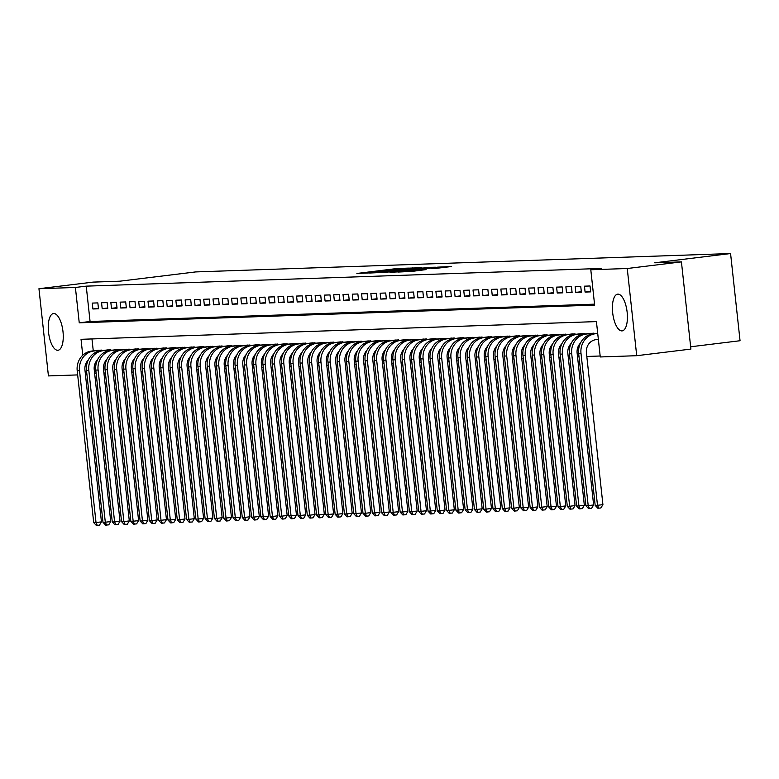 <?xml version="1.0" encoding="UTF-8"?>
<svg xmlns="http://www.w3.org/2000/svg" width="779" height="779" viewBox="0 0 779 779"><rect width="100%" height="100%" fill="white"/><g stroke="black" fill="none" stroke-linecap="round" stroke-linejoin="round"><path stroke-width="1.17" d="M408.459 268.103L396.579 268.57L356.889 273.468L368.886 272.942L408.459 268.103M621.905 330.9A18.501 7.225 83 0 1 612.703 313.08A18.501 7.225 83 0 1 617.669 294.16A18.501 7.225 83 0 1 617.913 294.141A18.501 7.225 83 0 1 627.114 311.96A18.501 7.225 83 0 1 622.158 330.88A18.501 7.225 83 0 1 621.905 330.9M57.753 350.287A18.501 7.225 83 0 1 48.551 332.467A18.501 7.225 83 0 1 53.517 313.538A18.501 7.225 83 0 1 53.761 313.518A18.501 7.225 83 0 1 62.963 331.338A18.501 7.225 83 0 1 57.997 350.268A18.501 7.225 83 0 1 57.753 350.287M436.444 268.327L451.625 266.506L437.652 267.158L397.952 272.056L411.935 271.404L426.132 269.592L403.425 271.579L432.384 267.918L441.011 267.158L431.654 268.482L436.444 268.327M77.657 374.913L48.425 375.916L38.95 288.717L93.129 282.105L119.83 281.19L195.675 271.92L730.575 253.545L654.73 262.805L681.43 261.89L627.251 268.512L636.716 355.701L600.268 356.957L596.432 321.6L81.035 339.313L82.759 355.224M38.95 288.717L75.397 287.47L79.244 322.818L594.64 305.105L590.794 269.758L627.251 268.512M590.794 269.758L601.631 268.434L86.235 286.146L75.397 287.47M421.877 267.703L409.296 268.132L369.606 273.03L383.589 272.377L421.877 267.703M426.512 267.353L436.055 267.216L397.767 271.89L389.938 272.329L405.031 270.089L383.56 272.553L426.541 267.635M97.842 302.895L92.273 303.089L92.905 308.981L98.485 308.786L97.842 302.895M107.132 302.573L101.552 302.768L102.195 308.659L107.765 308.465L107.132 302.573M116.412 302.262L110.842 302.447L111.485 308.338L117.054 308.153L116.412 302.262M125.701 301.94L120.132 302.125L120.774 308.017L126.344 307.832L125.701 301.94M134.991 301.619L129.411 301.814L130.054 307.705L135.624 307.51L134.991 301.619M144.271 301.298L138.701 301.492L139.344 307.384L144.913 307.189L144.271 301.298M153.56 300.976L147.991 301.171L148.633 307.062L154.203 306.877L153.56 300.976M162.85 300.665L157.27 300.85L157.913 306.741L163.483 306.556L162.85 300.665M172.13 300.343L166.56 300.538L167.203 306.429L172.772 306.235L172.13 300.343M181.419 300.022L175.85 300.217L176.492 306.108L182.062 305.913L181.419 300.022M190.709 299.701L185.139 299.896L185.772 305.787L191.342 305.592L190.709 299.701M199.989 299.389L194.419 299.574L195.062 305.465L200.631 305.28L199.989 299.389M209.278 299.068L203.708 299.263L204.351 305.154L209.921 304.959L209.278 299.068M218.568 298.747L212.998 298.941L213.631 304.832L219.211 304.638L218.568 298.747M227.848 298.425L222.278 298.62L222.921 304.511L228.49 304.316L227.848 298.425M237.137 298.114L231.567 298.299L232.21 304.19L237.78 304.005L237.137 298.114M246.427 297.792L240.857 297.977L241.49 303.868L247.07 303.683L246.427 297.792M255.707 297.471L250.137 297.666L250.78 303.557L256.349 303.362L255.707 297.471M264.996 297.15L259.426 297.344L260.069 303.235L265.639 303.041L264.996 297.15M274.286 296.828L268.716 297.023L269.349 302.914L274.929 302.729L274.286 296.828M283.575 296.517L277.996 296.702L278.639 302.593L284.208 302.408L283.575 296.517M292.855 296.195L287.285 296.39L287.928 302.281L293.498 302.086L292.855 296.195M302.145 295.874L296.575 296.069L297.208 301.96L302.788 301.765L302.145 295.874M311.434 295.553L305.855 295.747L306.498 301.639L312.067 301.444L311.434 295.553M320.714 295.241L315.144 295.426L315.787 301.317L321.357 301.132L320.714 295.241M330.004 294.92L324.434 295.114L325.067 301.006L330.647 300.811L330.004 294.92M339.293 294.598L333.714 294.793L334.357 300.684L339.926 300.49L339.293 294.598M348.573 294.277L343.003 294.472L343.646 300.363L349.216 300.168L348.573 294.277M357.863 293.965L352.293 294.15L352.926 300.042L358.506 299.857L357.863 293.965M367.152 293.644L361.573 293.829L362.216 299.73L367.785 299.535L367.152 293.644M376.432 293.323L370.862 293.517L371.505 299.409L377.075 299.214L376.432 293.323M385.722 293.001L380.152 293.196L380.795 299.087L386.365 298.893L385.722 293.001M395.011 292.69L389.432 292.875L390.075 298.766L395.644 298.581L395.011 292.69M404.291 292.368L398.721 292.553L399.364 298.445L404.934 298.26L404.291 292.368M413.581 292.047L408.011 292.242L408.654 298.133L414.224 297.938L413.581 292.047M422.87 291.726L417.301 291.921L417.933 297.812L423.503 297.617L422.87 291.726M432.15 291.404L426.58 291.599L427.223 297.49L432.793 297.296L432.15 291.404M441.44 291.093L435.87 291.278L436.513 297.169L442.082 296.984L441.44 291.093M450.729 290.771L445.16 290.966L445.792 296.857L451.362 296.663L450.729 290.771M460.009 290.45L454.439 290.645L455.082 296.536L460.652 296.341L460.009 290.45M469.299 290.129L463.729 290.324L464.372 296.215L469.941 296.02L469.299 290.129M478.588 289.817L473.019 290.002L473.651 295.893L479.231 295.708L478.588 289.817M487.868 289.496L482.298 289.681L482.941 295.582L488.511 295.387L487.868 289.496M497.158 289.175L491.588 289.369L492.231 295.26L497.8 295.066L497.158 289.175M506.447 288.853L500.878 289.048L501.51 294.939L507.09 294.744L506.447 288.853M515.737 288.542L510.157 288.727L510.8 294.618L516.37 294.433L515.737 288.542M525.017 288.22L519.447 288.405L520.09 294.296L525.659 294.111L525.017 288.22M534.306 287.899L528.737 288.094L529.369 293.985L534.949 293.79L534.306 287.899M543.596 287.578L538.016 287.772L538.659 293.664L544.229 293.469L543.596 287.578M552.876 287.256L547.306 287.451L547.949 293.342L553.518 293.147L552.876 287.256M562.165 286.945L556.596 287.13L557.228 293.021L562.808 292.836L562.165 286.945M571.455 286.623L565.875 286.818L566.518 292.709L572.088 292.514L571.455 286.623M580.735 286.302L575.165 286.497L575.808 292.388L581.377 292.193L580.735 286.302M590.024 285.981L584.454 286.175L585.087 292.067L590.667 291.872L590.024 285.981M86.235 286.146L90.072 321.493L594.533 304.161M94.746 364.455L96.129 373.326M103.919 373.053L105.418 373.005M113.208 372.742L114.698 372.683M122.488 372.42L123.988 372.362M131.778 372.099L133.277 372.05M141.067 371.778L142.557 371.729M150.347 371.456L151.847 371.408M159.637 371.145L161.136 371.086M168.926 370.823L170.416 370.775M178.216 370.502L179.706 370.453M187.496 370.181L188.995 370.132M196.785 369.869L198.275 369.811M206.075 369.548L207.565 369.499M215.355 369.227L216.854 369.178M224.644 368.905L226.134 368.857M233.934 368.594L235.424 368.535M243.214 368.272L244.713 368.224M252.503 367.951L254.003 367.902M261.793 367.63L263.283 367.581M271.073 367.308L272.572 367.26M280.362 366.997L281.862 366.938M289.652 366.675L291.142 366.627M298.932 366.354L300.431 366.305M308.221 366.033L309.721 365.984M317.511 365.721L319.001 365.663M326.791 365.4L328.29 365.351M336.08 365.078L337.58 365.03M345.37 364.757L346.859 364.708M354.649 364.445L356.149 364.387M363.939 364.124L365.439 364.075M373.229 363.803L374.718 363.754M382.508 363.481L384.008 363.433M391.798 363.17L393.298 363.111M401.088 362.848L402.577 362.79M410.367 362.527L411.867 362.478M419.657 362.206L421.157 362.157M428.947 361.884L430.436 361.836M438.236 361.573L439.726 361.514M447.516 361.252L449.016 361.203M456.806 360.93L458.295 360.881M466.095 360.609L467.585 360.56M475.375 360.297L476.875 360.239M484.665 359.976L486.164 359.927M493.954 359.655L495.444 359.606M503.234 359.333L504.734 359.285M512.524 359.022L514.023 358.963M521.813 358.7L523.303 358.642M531.093 358.379L532.593 358.33M540.383 358.058L541.882 358.009M549.672 357.736L551.162 357.688M558.952 357.425L560.452 357.366M568.242 357.103L569.741 357.055M577.531 356.782L579.021 356.733M586.811 356.461L600.171 356.003M91.971 338.933L93.266 350.862M97.404 350.355L103.013 350.492M106.694 350.044L112.303 350.17M115.974 349.722L121.582 349.849M125.263 349.401L130.872 349.528M134.553 349.08L140.162 349.216M143.842 348.768L149.441 348.895M153.122 348.447L158.731 348.573M162.412 348.125L168.021 348.252M171.701 347.804L177.3 347.94M180.981 347.483L186.59 347.619M190.271 347.171L195.88 347.298M199.56 346.85L205.159 346.976M208.84 346.528L214.449 346.665M218.13 346.207L223.739 346.343M227.419 345.895L233.018 346.022M236.699 345.574L242.308 345.701M245.989 345.253L251.598 345.389M255.278 344.931L260.877 345.068M264.558 344.62L270.167 344.746M273.848 344.299L279.457 344.425M283.137 343.977L288.746 344.104M292.417 343.656L298.026 343.792M301.707 343.344L307.316 343.471M310.996 343.023L316.605 343.149M320.276 342.702L325.885 342.828M329.566 342.38L335.174 342.517M338.855 342.059L344.464 342.195M348.135 341.747L353.744 341.874M357.425 341.426L363.033 341.553M366.714 341.105L372.323 341.241M376.004 340.783L381.603 340.92M385.284 340.472L390.892 340.598M394.573 340.15L400.182 340.277M403.863 339.829L409.462 339.956M413.143 339.508L418.751 339.644M422.432 339.196L428.041 339.323M431.722 338.875L437.321 339.001M441.002 338.553L446.61 338.68M450.291 338.232L455.9 338.368M459.581 337.911L465.18 338.047M468.861 337.599L474.469 337.726M478.15 337.278L483.759 337.404M487.44 336.956L493.039 337.093M496.72 336.635L502.328 336.771M506.009 336.324L511.618 336.45M515.299 336.002L520.898 336.129M524.579 335.681L530.187 335.807M533.868 335.359L539.477 335.496M543.158 335.048L548.767 335.174M552.438 334.727L558.046 334.853M561.727 334.405L567.336 334.532M571.017 334.084L576.626 334.22M580.297 333.763L585.905 333.899M589.586 333.451L595.195 333.578M690.642 346.772L740.05 340.735L730.575 253.545M681.43 261.89L690.895 349.08L636.716 355.701M95.71 373.336L94.639 373.472M86.927 374.407L85.447 374.592M90.072 321.493L79.244 322.818M92.905 308.981L98.427 308.309M102.195 308.659L107.716 307.987M111.485 308.338L117.006 307.666M120.774 308.017L126.286 307.345M130.054 307.705L135.575 307.023M139.344 307.384L144.865 306.712M148.633 307.062L154.145 306.39M157.913 306.741L163.434 306.069M167.203 306.429L172.724 305.748M176.492 306.108L182.004 305.436M185.772 305.787L191.293 305.115M195.062 305.465L200.583 304.793M204.351 305.154L209.863 304.472M213.631 304.832L219.152 304.161M222.921 304.511L228.442 303.839M232.21 304.19L237.722 303.518M241.49 303.868L247.011 303.197M250.78 303.557L256.301 302.875M260.069 303.235L265.59 302.564M269.349 302.914L274.87 302.242M278.639 302.593L284.16 301.921M287.928 302.281L293.449 301.6M297.208 301.96L302.729 301.288M306.498 301.639L312.019 300.967M315.787 301.317L321.308 300.645M325.067 301.006L330.588 300.324M334.357 300.684L339.878 300.012M343.646 300.363L349.167 299.691M352.926 300.042L358.447 299.37M362.216 299.73L367.737 299.048M371.505 299.409L377.026 298.737M380.795 299.087L386.306 298.415M390.075 298.766L395.596 298.094M399.364 298.445L404.885 297.773M408.654 298.133L414.165 297.451M417.933 297.812L423.455 297.14M427.223 297.49L432.744 296.818M436.513 297.169L442.024 296.497M445.792 296.857L451.314 296.176M455.082 296.536L460.603 295.864M464.372 296.215L469.883 295.543M473.651 295.893L479.173 295.222M482.941 295.582L488.462 294.9M492.231 295.26L497.752 294.589M501.51 294.939L507.032 294.267M510.8 294.618L516.321 293.946M520.09 294.296L525.611 293.625M529.369 293.985L534.891 293.303M538.659 293.664L544.18 292.992M547.949 293.342L553.47 292.67M557.228 293.021L562.75 292.349M566.518 292.709L572.039 292.028M575.808 292.388L581.329 291.716M585.087 292.067L590.609 291.395M410.367 268.171L373.647 272.631L410.367 268.171M422.978 268.249L407.816 269.719L422.978 268.249L423.036 268.804M88.29 360.005A11.86 10.906 88 0 0 84.94 369.996L101.445 521.872L99.459 525.163L96.362 525.455L93.704 522.612L96.021 522.534L79.526 370.658A17.79 16.369 -92 0 1 93.86 350.998L101.338 350.083M93.704 522.612L77.209 370.736A17.79 16.369 -92 0 1 91.542 351.076L99.011 350.161M97.287 525.426L96.021 522.534L101.445 521.872M97.57 359.684A11.86 10.906 88 0 0 94.23 369.674L110.735 521.56L108.739 524.842L105.642 525.134L102.994 522.3L105.311 522.222L88.816 370.337A17.79 16.369 -92 0 1 103.149 350.677L110.628 349.761M102.994 522.3L86.488 370.414A17.79 16.369 -92 0 1 100.822 350.754L108.3 349.839M106.577 525.104L105.311 522.222L110.735 521.56M106.859 359.362A11.86 10.906 88 0 0 103.519 369.353L120.015 521.239L118.028 524.52L114.932 524.822L112.273 521.979L114.601 521.901L98.096 370.015A17.79 16.369 -92 0 1 112.429 350.355L119.908 349.44M112.273 521.979L95.778 370.093A17.79 16.369 -92 0 1 110.112 350.433L117.59 349.528M115.857 524.783L114.601 521.901L120.015 521.239M116.149 359.051A11.86 10.906 88 0 0 112.799 369.032L129.304 520.917L127.318 524.199L125.146 524.471L124.221 524.501L121.563 521.657L123.89 521.579L107.385 369.694A17.79 16.369 -92 0 1 121.719 350.034L129.197 349.128M121.563 521.657L105.068 369.782A17.79 16.369 -92 0 1 119.401 350.122L126.87 349.206M125.146 524.471L123.89 521.579L129.304 520.917M125.438 358.729A11.86 10.906 88 0 0 122.089 368.72L138.594 520.596L136.598 523.887L133.501 524.179L130.853 521.336L133.17 521.258L116.675 369.382A17.79 16.369 -92 0 1 131.008 349.722L138.487 348.807M130.853 521.336L114.347 369.46A17.79 16.369 -92 0 1 128.681 349.8L136.159 348.885M134.436 524.15L133.17 521.258L138.594 520.596M134.718 358.408A11.86 10.906 88 0 0 131.378 368.399L147.874 520.275L145.887 523.566L142.791 523.858L140.132 521.024L142.46 520.937L125.955 369.061A17.79 16.369 -92 0 1 140.288 349.401L147.767 348.486M140.132 521.024L123.637 369.139A17.79 16.369 -92 0 1 137.971 349.479L145.449 348.564M143.716 523.829L142.46 520.937L147.874 520.275M144.008 358.087A11.86 10.906 88 0 0 140.668 368.077L157.163 519.963L155.177 523.245L152.08 523.546L149.422 520.703L151.749 520.625L135.244 368.74A17.79 16.369 -92 0 1 149.578 349.08L157.056 348.164M149.422 520.703L132.927 368.818A17.79 16.369 -92 0 1 147.26 349.158L154.739 348.252M153.005 523.507L151.749 520.625L157.163 519.963M153.297 357.775A11.86 10.906 88 0 0 149.948 367.756L166.453 519.642L164.457 522.923L162.295 523.196L161.36 523.225L158.712 520.382L161.029 520.304L144.534 368.418A17.79 16.369 -92 0 1 158.867 348.758L166.346 347.853M158.712 520.382L142.206 368.506A17.79 16.369 -92 0 1 156.54 348.846L164.018 347.931M162.295 523.196L161.029 520.304L166.453 519.642M162.577 357.454A11.86 10.906 88 0 0 159.237 367.445L175.733 519.32L173.746 522.612L170.65 522.904L167.991 520.06L170.319 519.982L153.814 368.107A17.79 16.369 -92 0 1 168.147 348.447L175.626 347.531M167.991 520.06L151.496 368.185A17.79 16.369 -92 0 1 165.83 348.525L173.308 347.609M171.575 522.875L170.319 519.982L175.733 519.32M171.867 357.133A11.86 10.906 88 0 0 168.527 367.123L185.022 518.999L183.036 522.29L179.939 522.582L177.281 519.749L179.608 519.661L163.103 367.785A17.79 16.369 -92 0 1 177.437 348.125L184.915 347.21M177.281 519.749L160.786 367.863A17.79 16.369 -92 0 1 175.119 348.203L182.598 347.288M180.864 522.553L179.608 519.661L185.022 518.999M181.156 356.811A11.86 10.906 88 0 0 177.807 366.802L194.312 518.687L192.316 521.969L189.219 522.271L186.57 519.427L188.888 519.35L172.393 367.464A17.79 16.369 -92 0 1 186.726 347.804L194.205 346.889M186.57 519.427L170.065 367.542A17.79 16.369 -92 0 1 184.399 347.882L191.877 346.976M190.154 522.232L188.888 519.35L194.312 518.687M190.436 356.49A11.86 10.906 88 0 0 187.096 366.481L203.592 518.366L201.605 521.648L199.443 521.92L198.509 521.949L195.86 519.106L198.178 519.028L181.682 367.143A17.79 16.369 -92 0 1 196.016 347.483L203.485 346.577M195.86 519.106L179.355 367.23A17.79 16.369 -92 0 1 193.689 347.57L201.167 346.655M199.443 521.92L198.178 519.028L203.592 518.366M199.726 356.178A11.86 10.906 88 0 0 196.386 366.169L212.881 518.045L210.895 521.336L207.798 521.628L205.14 518.785L207.467 518.707L190.962 366.831A17.79 16.369 -92 0 1 205.296 347.171L212.774 346.256M205.14 518.785L188.645 366.909A17.79 16.369 -92 0 1 202.978 347.249L210.457 346.334M208.723 521.599L207.467 518.707L212.881 518.045M209.015 355.857A11.86 10.906 88 0 0 205.666 365.848L222.171 517.723L220.175 521.015L217.088 521.307L214.429 518.463L216.747 518.386L200.252 366.51A17.79 16.369 -92 0 1 214.585 346.85L222.064 345.934M214.429 518.463L197.924 366.588A17.79 16.369 -92 0 1 212.258 346.928L219.736 346.012M218.013 521.278L216.747 518.386L222.171 517.723M218.295 355.536A11.86 10.906 88 0 0 214.955 365.526L231.451 517.412L229.464 520.693L226.368 520.985L223.719 518.152L226.037 518.074L209.541 366.188A17.79 16.369 -92 0 1 223.875 346.528L231.344 345.613M223.719 518.152L207.214 366.266A17.79 16.369 -92 0 1 221.548 346.606L229.026 345.691M227.302 520.956L226.037 518.074L231.451 517.412M227.585 355.214A11.86 10.906 88 0 0 224.245 365.205L240.74 517.09L238.754 520.372L235.657 520.674L232.999 517.831L235.326 517.753L218.821 365.867A17.79 16.369 -92 0 1 233.155 346.207L240.633 345.292M232.999 517.831L216.504 365.945A17.79 16.369 -92 0 1 230.837 346.285L238.316 345.379M236.582 520.635L235.326 517.753L240.74 517.09M236.874 354.903A11.86 10.906 88 0 0 233.525 364.893L250.03 516.769L248.034 520.051L245.872 520.323L244.947 520.353L242.288 517.509L244.606 517.431L228.111 365.546A17.79 16.369 -92 0 1 242.444 345.895L249.923 344.98M242.288 517.509L225.783 365.633A17.79 16.369 -92 0 1 240.117 345.973L247.595 345.058M245.872 520.323L244.606 517.431L250.03 516.769M246.154 354.581A11.86 10.906 88 0 0 242.814 364.572L259.31 516.448L257.323 519.739L254.227 520.031L251.578 517.188L253.896 517.11L237.4 365.234A17.79 16.369 -92 0 1 251.734 345.574L259.203 344.659M251.578 517.188L235.073 365.312A17.79 16.369 -92 0 1 249.407 345.652L256.885 344.737M255.161 520.002L253.896 517.11L259.31 516.448M255.444 354.26A11.86 10.906 88 0 0 252.104 364.251L268.599 516.126L266.613 519.418L263.516 519.71L260.858 516.876L263.185 516.789L246.68 364.913A17.79 16.369 -92 0 1 261.014 345.253L268.492 344.337M260.858 516.876L244.363 364.991A17.79 16.369 -92 0 1 258.696 345.331L266.175 344.415M264.441 519.681L263.185 516.789L268.599 516.126M264.733 353.939A11.86 10.906 88 0 0 261.384 363.929L277.889 515.815L275.902 519.096L272.806 519.398L270.147 516.555L272.465 516.477L255.97 364.591A17.79 16.369 -92 0 1 270.303 344.931L277.782 344.016M270.147 516.555L253.652 364.669A17.79 16.369 -92 0 1 267.986 345.009L275.454 344.104M273.731 519.359L272.465 516.477L277.889 515.815M274.013 353.627A11.86 10.906 88 0 0 270.673 363.608L287.169 515.494L285.182 518.775L283.02 519.048L282.086 519.077L279.437 516.234L281.755 516.156L265.259 364.27A17.79 16.369 -92 0 1 279.593 344.61L287.062 343.705M279.437 516.234L262.932 364.358A17.79 16.369 -92 0 1 277.266 344.698L284.744 343.782M283.02 519.048L281.755 516.156L287.169 515.494M283.303 353.306A11.86 10.906 88 0 0 279.963 363.296L296.458 515.172L294.472 518.463L291.375 518.756L288.717 515.912L291.044 515.834L274.539 363.959A17.79 16.369 -92 0 1 288.873 344.299L296.351 343.383M288.717 515.912L272.222 364.036A17.79 16.369 -92 0 1 286.555 344.376L294.034 343.461M292.3 518.726L291.044 515.834L296.458 515.172M292.592 352.984A11.86 10.906 88 0 0 289.243 362.975L305.748 514.851L303.761 518.142L300.665 518.434L298.006 515.601L300.324 515.513L283.829 363.637A17.79 16.369 -92 0 1 298.162 343.977L305.641 343.062M298.006 515.601L281.511 363.715A17.79 16.369 -92 0 1 295.845 344.055L303.313 343.14M301.59 518.405L300.324 515.513L305.748 514.851M301.872 352.663A11.86 10.906 88 0 0 298.532 362.654L315.028 514.539L313.041 517.821L309.945 518.123L307.296 515.279L309.614 515.201L293.118 363.316A17.79 16.369 -92 0 1 307.452 343.656L314.92 342.741M307.296 515.279L290.791 363.394A17.79 16.369 -92 0 1 305.125 343.734L312.603 342.828M310.879 518.084L309.614 515.201L315.028 514.539M311.162 352.342A11.86 10.906 88 0 0 307.822 362.332L324.317 514.218L322.331 517.499L320.159 517.772L319.234 517.801L316.576 514.958L318.903 514.88L302.398 362.995A17.79 16.369 -92 0 1 316.732 343.335L324.21 342.429M316.576 514.958L300.081 363.082A17.79 16.369 -92 0 1 314.414 343.422L321.893 342.507M320.159 517.772L318.903 514.88L324.317 514.218M320.451 352.03A11.86 10.906 88 0 0 317.102 362.021L333.607 513.897L331.62 517.188L328.524 517.48L325.865 514.637L328.183 514.559L311.688 362.683A17.79 16.369 -92 0 1 326.021 343.023L333.5 342.108M325.865 514.637L309.37 362.761A17.79 16.369 -92 0 1 323.704 343.101L331.172 342.185M329.449 517.451L328.183 514.559L333.607 513.897M329.731 351.709A11.86 10.906 88 0 0 326.391 361.699L342.896 513.575L340.9 516.866L337.804 517.159L335.155 514.325L337.473 514.237L320.977 362.362A17.79 16.369 -92 0 1 335.311 342.702L342.789 341.786M335.155 514.325L318.65 362.439A17.79 16.369 -92 0 1 332.984 342.779L340.462 341.864M338.738 517.129L337.473 514.237L342.896 513.575M339.021 351.387A11.86 10.906 88 0 0 335.681 361.378L352.176 513.264L350.19 516.545L347.093 516.847L344.435 514.004L346.762 513.926L330.257 362.04A17.79 16.369 -92 0 1 344.591 342.38L352.069 341.465M344.435 514.004L327.94 362.118A17.79 16.369 -92 0 1 342.273 342.458L349.752 341.543M348.018 516.808L346.762 513.926L352.176 513.264M348.31 351.066A11.86 10.906 88 0 0 344.961 361.057L361.466 512.942L359.479 516.224L356.383 516.526L353.724 513.682L356.042 513.604L339.547 361.719A17.79 16.369 -92 0 1 353.88 342.059L361.359 341.153M353.724 513.682L337.229 361.797A17.79 16.369 -92 0 1 351.563 342.137L359.031 341.231M357.308 516.487L356.042 513.604L361.466 512.942M357.59 350.754A11.86 10.906 88 0 0 354.25 360.745L370.755 512.621L368.759 515.912L366.597 516.175L365.663 516.204L363.014 513.361L365.332 513.283L348.836 361.398A17.79 16.369 -92 0 1 363.17 341.747L370.648 340.832M363.014 513.361L346.509 361.485A17.79 16.369 -92 0 1 360.843 341.825L368.321 340.91M366.597 516.175L365.332 513.283L370.755 512.621M366.88 350.433A11.86 10.906 88 0 0 363.54 360.424L380.035 512.3L378.049 515.591L374.952 515.883L372.294 513.04L374.621 512.962L358.116 361.086A17.79 16.369 -92 0 1 372.45 341.426L379.928 340.511M372.294 513.04L355.799 361.164A17.79 16.369 -92 0 1 370.132 341.504L377.611 340.589M375.877 515.854L374.621 512.962L380.035 512.3M376.169 350.112A11.86 10.906 88 0 0 372.82 360.102L389.325 511.988L387.338 515.27L384.242 515.562L381.583 512.728L383.911 512.64L367.406 360.765A17.79 16.369 -92 0 1 381.739 341.105L389.218 340.189M381.583 512.728L365.088 360.843A17.79 16.369 -92 0 1 379.422 341.183L386.9 340.267M385.167 515.532L383.911 512.64L389.325 511.988M385.459 349.79A11.86 10.906 88 0 0 382.109 359.781L398.614 511.667L396.618 514.948L393.522 515.25L390.873 512.407L393.191 512.329L376.695 360.443A17.79 16.369 -92 0 1 391.029 340.783L398.507 339.868M390.873 512.407L374.368 360.521A17.79 16.369 -92 0 1 388.702 340.861L396.18 339.956M394.456 515.211L393.191 512.329L398.614 511.667M394.739 349.479A11.86 10.906 88 0 0 391.399 359.46L407.894 511.345L405.908 514.627L403.736 514.9L402.811 514.929L400.153 512.085L402.48 512.007L385.975 360.122A17.79 16.369 -92 0 1 400.309 340.462L407.787 339.556M400.153 512.085L383.658 360.21A17.79 16.369 -92 0 1 397.991 340.55L405.469 339.634M403.736 514.9L402.48 512.007L407.894 511.345M404.028 349.158A11.86 10.906 88 0 0 400.688 359.148L417.184 511.024L415.197 514.315L412.101 514.607L409.442 511.764L411.77 511.686L395.265 359.81A17.79 16.369 -92 0 1 409.598 340.15L417.077 339.235M409.442 511.764L392.947 359.888A17.79 16.369 -92 0 1 407.281 340.228L414.759 339.313M413.026 514.578L411.77 511.686L417.184 511.024M413.318 348.836A11.86 10.906 88 0 0 409.968 358.827L426.473 510.703L424.477 513.994L421.381 514.286L418.732 511.452L421.049 511.365L404.554 359.489A17.79 16.369 -92 0 1 418.888 339.829L426.366 338.914M418.732 511.452L402.227 359.567A17.79 16.369 -92 0 1 416.561 339.907L424.039 338.992M422.315 514.257L421.049 511.365L426.473 510.703M422.598 348.515A11.86 10.906 88 0 0 419.258 358.506L435.753 510.391L433.767 513.673L430.67 513.974L428.022 511.131L430.339 511.053L413.834 359.168A17.79 16.369 -92 0 1 428.168 339.508L435.646 338.592M428.022 511.131L411.516 359.246A17.79 16.369 -92 0 1 425.85 339.586L433.328 338.68M431.595 513.936L430.339 511.053L435.753 510.391M431.887 348.194A11.86 10.906 88 0 0 428.547 358.184L445.043 510.07L443.056 513.351L440.885 513.624L439.96 513.653L437.301 510.81L439.629 510.732L423.124 358.846A17.79 16.369 -92 0 1 437.457 339.186L444.936 338.281M437.301 510.81L420.806 358.934A17.79 16.369 -92 0 1 435.14 339.274L442.618 338.359M440.885 513.624L439.629 510.732L445.043 510.07M441.177 347.882A11.86 10.906 88 0 0 437.827 357.873L454.332 509.748L452.336 513.04L449.24 513.332L446.591 510.488L448.908 510.411L432.413 358.535A17.79 16.369 -92 0 1 446.747 338.875L454.225 337.959M446.591 510.488L430.086 358.613A17.79 16.369 -92 0 1 444.419 338.953L451.898 338.037M450.174 513.303L448.908 510.411L454.332 509.748M450.457 347.561A11.86 10.906 88 0 0 447.117 357.551L463.612 509.427L461.626 512.718L458.529 513.01L455.881 510.177L458.198 510.089L441.703 358.213A17.79 16.369 -92 0 1 456.036 338.553L463.505 337.638M455.881 510.177L439.375 358.291A17.79 16.369 -92 0 1 453.709 338.631L461.187 337.716M459.464 512.981L458.198 510.089L463.612 509.427M459.746 347.239A11.86 10.906 88 0 0 456.406 357.23L472.902 509.115L470.915 512.397L467.819 512.699L465.16 509.856L467.488 509.778L450.983 357.892A17.79 16.369 -92 0 1 465.316 338.232L472.795 337.317M465.16 509.856L448.665 357.97A17.79 16.369 -92 0 1 462.999 338.31L470.477 337.395M468.744 512.66L467.488 509.778L472.902 509.115M469.036 346.918A11.86 10.906 88 0 0 465.686 356.909L482.191 508.794L480.195 512.076L477.108 512.378L474.45 509.534L476.767 509.456L460.272 357.571A17.79 16.369 -92 0 1 474.606 337.911L482.084 337.005M474.45 509.534L457.945 357.649A17.79 16.369 -92 0 1 472.278 337.998L479.757 337.083M478.033 512.339L476.767 509.456L482.191 508.794M478.316 346.606A11.86 10.906 88 0 0 474.976 356.597L491.471 508.473L489.485 511.764L486.388 512.056L483.74 509.213L486.057 509.135L469.562 357.259A17.79 16.369 -92 0 1 483.895 337.599L491.364 336.684M483.74 509.213L467.234 357.337A17.79 16.369 -92 0 1 481.568 337.677L489.046 336.762M487.323 512.027L486.057 509.135L491.471 508.473M487.605 346.285A11.86 10.906 88 0 0 484.265 356.276L500.761 508.151L498.774 511.443L495.678 511.735L493.019 508.891L495.347 508.814L478.842 356.938A17.79 16.369 -92 0 1 493.175 337.278L500.654 336.362M493.019 508.891L476.524 357.016A17.79 16.369 -92 0 1 490.858 337.356L498.336 336.44M496.603 511.706L495.347 508.814L500.761 508.151M496.895 345.964A11.86 10.906 88 0 0 493.545 355.954L510.05 507.84L508.054 511.121L504.967 511.414L502.309 508.58L504.626 508.492L488.131 356.616A17.79 16.369 -92 0 1 502.465 336.956L509.943 336.041M502.309 508.58L485.814 356.694A17.79 16.369 -92 0 1 500.147 337.034L507.616 336.119M505.892 511.384L504.626 508.492L510.05 507.84M506.175 345.642A11.86 10.906 88 0 0 502.835 355.633L519.33 507.519L517.344 510.8L514.247 511.102L511.599 508.259L513.916 508.181L497.421 356.295A17.79 16.369 -92 0 1 511.754 336.635L519.223 335.72M511.599 508.259L495.093 356.373A17.79 16.369 -92 0 1 509.427 336.713L516.905 335.807M515.182 511.063L513.916 508.181L519.33 507.519M515.464 345.331A11.86 10.906 88 0 0 512.124 355.312L528.62 507.197L526.633 510.479L524.462 510.751L523.537 510.781L520.878 507.937L523.206 507.859L506.701 355.974A17.79 16.369 -92 0 1 521.034 336.314L528.513 335.408M520.878 507.937L504.383 356.061A17.79 16.369 -92 0 1 518.717 336.401L526.195 335.486M524.462 510.751L523.206 507.859L528.62 507.197M524.754 345.009A11.86 10.906 88 0 0 521.404 355L537.909 506.876L535.923 510.167L532.826 510.459L530.168 507.616L532.485 507.538L515.99 355.662A17.79 16.369 -92 0 1 530.324 336.002L537.802 335.087M530.168 507.616L513.673 355.74A17.79 16.369 -92 0 1 528.006 336.08L535.475 335.165M533.751 510.43L532.485 507.538L537.909 506.876M534.034 344.688A11.86 10.906 88 0 0 530.694 354.679L547.189 506.554L545.203 509.846L542.106 510.138L539.457 507.304L541.775 507.217L525.28 355.341A17.79 16.369 -92 0 1 539.613 335.681L547.082 334.766M539.457 507.304L522.952 355.419A17.79 16.369 -92 0 1 537.286 335.759L544.764 334.843M543.041 510.109L541.775 507.217L547.189 506.554M543.323 344.367A11.86 10.906 88 0 0 539.983 354.357L556.479 506.243L554.492 509.524L551.396 509.826L548.737 506.983L551.065 506.905L534.56 355.02A17.79 16.369 -92 0 1 548.893 335.359L556.372 334.444M548.737 506.983L532.242 355.097A17.79 16.369 -92 0 1 546.576 335.437L554.054 334.532M552.321 509.787L551.065 506.905L556.479 506.243M552.613 344.055A11.86 10.906 88 0 0 549.263 354.036L565.768 505.922L563.782 509.203L561.61 509.476L560.685 509.505L558.027 506.662L560.344 506.584L543.849 354.698A17.79 16.369 -92 0 1 558.183 335.038L565.661 334.133M558.027 506.662L541.532 354.786A17.79 16.369 -92 0 1 555.865 335.126L563.334 334.21M561.61 509.476L560.344 506.584L565.768 505.922M561.893 343.734A11.86 10.906 88 0 0 558.553 353.724L575.058 505.6L573.062 508.891L569.965 509.184L567.316 506.34L569.634 506.262L553.139 354.387A17.79 16.369 -92 0 1 567.472 334.727L574.951 333.811M567.316 506.34L550.811 354.464A17.79 16.369 -92 0 1 565.145 334.804L572.623 333.889M570.9 509.154L569.634 506.262L575.058 505.6M571.182 343.412A11.86 10.906 88 0 0 567.842 353.403L584.338 505.279L582.351 508.57L579.255 508.862L576.596 506.029L578.924 505.941L562.419 354.065A17.79 16.369 -92 0 1 576.752 334.405L584.231 333.49M576.596 506.029L560.101 354.143A17.79 16.369 -92 0 1 574.435 334.483L581.913 333.568M580.18 508.833L578.924 505.941L584.338 505.279M580.472 343.091A11.86 10.906 88 0 0 577.122 353.082L593.627 504.967L591.641 508.249L588.544 508.551L585.886 505.707L588.203 505.629L571.708 353.744A17.79 16.369 -92 0 1 586.042 334.084L593.52 333.169M585.886 505.707L569.391 353.822A17.79 16.369 -92 0 1 583.724 334.162L591.193 333.256M589.469 508.512L588.203 505.629L593.627 504.967M598.36 339.362L595.964 339.654A11.86 10.906 88 0 0 586.412 352.76L602.917 504.646L600.921 507.927L598.759 508.19L597.824 508.229L595.175 505.386L578.67 353.5A17.79 16.369 -92 0 1 593.004 333.85L597.697 333.276M595.175 505.386L597.493 505.308L580.998 353.423A17.79 16.369 -92 0 1 595.331 333.763L597.717 333.47M598.759 508.19L597.493 505.308L602.917 504.646M396.647 269.135L396.579 268.57M399.676 268.804L399.627 268.278M412.451 268.852L412.334 267.84M384.884 272.222L384.816 271.667M407.855 269.417L407.797 268.852M406.93 270.771L406.862 270.216M411.127 270.255L411.059 269.622M414.155 269.885L414.097 269.33M437.321 268.268L437.262 267.742M412.11 271.384L412.052 270.829M418.547 270.595L418.489 270.04M91.542 351.076L93.86 350.998M77.209 370.736L79.526 370.658M100.822 350.754L103.149 350.677M86.488 370.414L88.816 370.337M110.112 350.433L112.429 350.355M95.778 370.093L98.096 370.015M119.401 350.122L121.719 350.034M105.068 369.782L107.385 369.694M128.681 349.8L131.008 349.722M114.347 369.46L116.675 369.382M137.971 349.479L140.288 349.401M123.637 369.139L125.955 369.061M147.26 349.158L149.578 349.08M132.927 368.818L135.244 368.74M156.54 348.846L158.867 348.758M142.206 368.506L144.534 368.418M165.83 348.525L168.147 348.447M151.496 368.185L153.814 368.107M175.119 348.203L177.437 348.125M160.786 367.863L163.103 367.785M184.399 347.882L186.726 347.804M170.065 367.542L172.393 367.464M193.689 347.57L196.016 347.483M179.355 367.23L181.682 367.143M202.978 347.249L205.296 347.171M188.645 366.909L190.962 366.831M212.258 346.928L214.585 346.85M197.924 366.588L200.252 366.51M221.548 346.606L223.875 346.528M207.214 366.266L209.541 366.188M230.837 346.285L233.155 346.207M216.504 365.945L218.821 365.867M240.117 345.973L242.444 345.895M225.783 365.633L228.111 365.546M249.407 345.652L251.734 345.574M235.073 365.312L237.4 365.234M258.696 345.331L261.014 345.253M244.363 364.991L246.68 364.913M267.986 345.009L270.303 344.931M253.652 364.669L255.97 364.591M277.266 344.698L279.593 344.61M262.932 364.358L265.259 364.27M286.555 344.376L288.873 344.299M272.222 364.036L274.539 363.959M295.845 344.055L298.162 343.977M281.511 363.715L283.829 363.637M305.125 343.734L307.452 343.656M290.791 363.394L293.118 363.316M314.414 343.422L316.732 343.335M300.081 363.082L302.398 362.995M323.704 343.101L326.021 343.023M309.37 362.761L311.688 362.683M332.984 342.779L335.311 342.702M318.65 362.439L320.977 362.362M342.273 342.458L344.591 342.38M327.94 362.118L330.257 362.04M351.563 342.137L353.88 342.059M337.229 361.797L339.547 361.719M360.843 341.825L363.17 341.747M346.509 361.485L348.836 361.398M370.132 341.504L372.45 341.426M355.799 361.164L358.116 361.086M379.422 341.183L381.739 341.105M365.088 360.843L367.406 360.765M388.702 340.861L391.029 340.783M374.368 360.521L376.695 360.443M397.991 340.55L400.309 340.462M383.658 360.21L385.975 360.122M407.281 340.228L409.598 340.15M392.947 359.888L395.265 359.81M416.561 339.907L418.888 339.829M402.227 359.567L404.554 359.489M425.85 339.586L428.168 339.508M411.516 359.246L413.834 359.168M435.14 339.274L437.457 339.186M420.806 358.934L423.124 358.846M444.419 338.953L446.747 338.875M430.086 358.613L432.413 358.535M453.709 338.631L456.036 338.553M439.375 358.291L441.703 358.213M462.999 338.31L465.316 338.232M448.665 357.97L450.983 357.892M472.278 337.998L474.606 337.911M457.945 357.649L460.272 357.571M481.568 337.677L483.895 337.599M467.234 357.337L469.562 357.259M490.858 337.356L493.175 337.278M476.524 357.016L478.842 356.938M500.147 337.034L502.465 336.956M485.814 356.694L488.131 356.616M509.427 336.713L511.754 336.635M495.093 356.373L497.421 356.295M518.717 336.401L521.034 336.314M504.383 356.061L506.701 355.974M528.006 336.08L530.324 336.002M513.673 355.74L515.99 355.662M537.286 335.759L539.613 335.681M522.952 355.419L525.28 355.341M546.576 335.437L548.893 335.359M532.242 355.097L534.56 355.02M555.865 335.126L558.183 335.038M541.532 354.786L543.849 354.698M565.145 334.804L567.472 334.727M550.811 354.464L553.139 354.387M574.435 334.483L576.752 334.405M560.101 354.143L562.419 354.065M583.724 334.162L586.042 334.084M569.391 353.822L571.708 353.744M593.004 333.85L595.331 333.763M578.67 353.5L580.998 353.423M412.364 268.862L412.286 268.151M408.332 270.595L408.264 269.992M426.804 268.346L426.726 267.655M441.089 267.84L441.011 267.158"/></g></svg>
